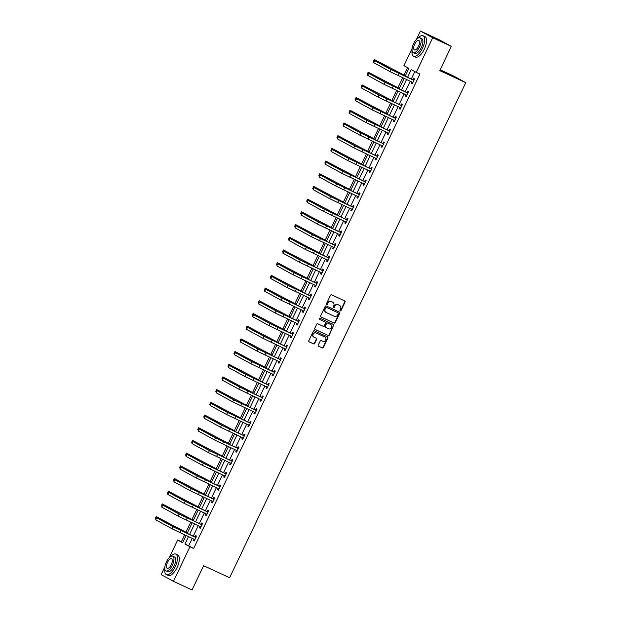 <?xml version="1.0" encoding="UTF-8"?>
<svg xmlns="http://www.w3.org/2000/svg" width="621" height="621" viewBox="0 0 621 621"><rect width="100%" height="100%" fill="white"/><g stroke="black" fill="none" stroke-linecap="round" stroke-linejoin="round"><path stroke-width="0.93" d="M340.246 310.857A0.621 0.559 118.7 0 0 341.022 310.531L345.074 302.039A0.885 0.807 118.7 0 0 344.725 300.906L331.591 294.828A0.885 0.807 118.7 0 0 330.481 295.293L326.429 303.778A0.621 0.559 118.7 0 0 326.669 304.577A0.621 0.559 118.7 0 0 327.453 304.251L327.973 303.157A2.833 2.569 118.7 0 1 331.529 301.674L332.623 302.186A2.833 2.569 118.7 0 1 333.741 305.819L333.213 306.921A0.621 0.559 118.7 0 0 334.238 307.395L334.758 306.293A2.833 2.569 118.7 0 1 338.313 304.818L339.408 305.322A2.833 2.569 118.7 0 1 340.525 308.963L340.005 310.058A0.621 0.559 118.7 0 0 340.246 310.857M340.067 310.717A0.621 0.559 118.7 0 0 340.696 310.353L344.74 301.86A0.885 0.807 118.7 0 0 344.554 300.828M326.491 304.437A0.621 0.559 118.7 0 0 327.12 304.073L327.973 303.157M333.283 307.574A0.621 0.559 118.7 0 0 333.904 307.209L334.758 306.293M318.262 345.082A0.885 0.807 118.7 0 0 318.612 346.223L322.299 347.923A0.885 0.807 118.7 0 0 323.409 347.465L327.904 338.034A0.885 0.807 118.7 0 0 327.554 336.9L314.42 330.822A0.885 0.807 118.7 0 0 313.31 331.288L308.808 340.712A0.885 0.807 118.7 0 0 309.157 341.853L313.613 343.91A0.885 0.807 118.7 0 0 314.723 343.444L316.648 339.415A0.885 0.807 118.7 0 0 316.299 338.274L314.094 337.257A2.368 2.15 118.7 0 1 313.194 334.152A2.368 2.15 118.7 0 1 316.128 332.98L324.783 336.978A2.368 2.15 118.7 0 1 325.683 340.083A2.368 2.15 118.7 0 1 322.741 341.255L321.298 340.587A0.885 0.807 118.7 0 0 320.188 341.053L318.262 345.082M416.481 39.333L420.433 31.05L439.024 39.651L451.312 46.365L439.738 70.623L465.766 82.663L229.63 577.732L203.603 565.692L192.036 589.95L173.445 581.349L161.157 574.635L164.86 566.872M451.312 46.365L432.721 37.772L416.217 72.362L411.242 69.637L407.555 77.369M192.231 538.322L188.683 545.75L193.659 548.475L419.936 74.085L416.217 72.362M193.659 548.475L189.948 546.759L173.445 581.349M334.152 323.075A0.885 0.807 118.7 0 0 335.262 322.617L339.757 313.186A0.885 0.807 118.7 0 0 339.408 312.053L326.273 305.974A0.885 0.807 118.7 0 0 325.163 306.432L320.661 315.864A0.885 0.807 118.7 0 0 321.01 316.997L333.819 322.897A0.885 0.807 118.7 0 0 334.929 322.431L339.423 313.007A0.885 0.807 118.7 0 0 339.237 311.975M314.925 329.324L327.896 335.317A0.885 0.807 118.7 0 0 329.006 334.859L333.5 325.427L329.332 335.037A0.885 0.807 118.7 0 1 328.222 335.503L315.088 329.425A0.885 0.807 118.7 0 1 314.738 328.292L316.663 324.255A0.885 0.807 118.7 0 1 317.773 323.789L323.099 326.258A0.885 0.807 118.7 0 0 324.209 325.792L325.489 323.122A0.885 0.807 118.7 0 0 325.14 321.981L319.59 319.419A0.621 0.559 118.7 0 1 319.559 319.404L319.59 319.419M333.834 325.614A0.885 0.807 118.7 0 0 333.485 324.473L320.125 318.301A0.621 0.559 118.7 0 0 319.559 319.404M465.766 82.663L453.477 75.941L440.142 69.777M414.836 71.609L411.273 79.092M410.271 81.18L405.21 91.792M404.217 93.88L399.156 104.491M398.154 106.579L393.101 117.183M392.099 119.279L387.046 129.882M386.045 131.978L380.983 142.582M379.99 144.677L374.929 155.281M373.927 157.369L368.874 167.981M367.873 170.069L362.811 180.68M361.818 182.768L356.757 193.372M355.763 195.468L350.702 206.071M349.701 208.167L344.647 218.771M343.646 220.866L338.585 231.47M337.591 233.558L332.53 244.169M331.536 246.258L326.475 256.869M325.474 258.957L320.42 269.561M319.419 271.656L314.358 282.26M313.364 284.356L308.303 294.959M307.31 297.055L302.248 307.659M301.247 309.755L296.194 320.358M295.192 322.446L290.131 333.058M289.138 335.146L284.076 345.757M283.083 347.845L278.022 358.449M277.02 360.545L271.967 371.148M270.966 373.244L265.904 383.848M264.911 385.944L259.85 396.547M258.856 398.635L253.795 409.247M252.794 411.335L247.74 421.946M246.739 424.034L241.678 434.638M240.684 436.734L235.623 447.337M234.622 449.433L229.568 460.037M228.567 462.133L223.513 472.736M222.512 474.832L217.451 485.436M216.457 487.524L211.396 498.135M210.395 500.223L205.341 510.835M204.34 512.923L199.287 523.526M198.285 525.622L193.224 536.226M412.049 82.065L411.42 83.385L412.251 83.835L414.58 78.952L413.749 78.502L413.12 79.822M405.994 94.757L405.366 96.084L406.196 96.534L408.525 91.652L407.694 91.194L407.065 92.521M399.94 107.456L399.303 108.776L400.134 109.234L402.462 104.351L401.632 103.893L401.003 105.213M393.877 120.156L393.248 121.475L394.079 121.933L396.408 117.051L395.577 116.593L394.948 117.912M387.822 132.855L387.194 134.175L388.024 134.633L390.353 129.742L389.522 129.292L388.893 130.612M381.768 145.555L381.139 146.874L381.969 147.324L384.298 142.442L383.467 141.992L382.839 143.311M375.713 158.254L375.076 159.574L375.907 160.024L378.236 155.141L377.405 154.691L376.776 156.011M369.65 170.946L369.021 172.273L369.852 172.723L372.181 167.841L371.35 167.391L370.721 168.71M363.595 183.645L362.967 184.973L363.797 185.423L366.126 180.54L365.295 180.082L364.667 181.41M357.541 196.345L356.912 197.664L357.735 198.122L360.071 193.24L359.241 192.782L358.604 194.101M351.486 209.044L350.849 210.364L351.68 210.822L354.009 205.939L353.178 205.481L352.549 206.801M345.423 221.744L344.795 223.063L345.625 223.521L347.954 218.631L347.123 218.181L346.495 219.5M339.369 234.443L338.74 235.763L339.571 236.213L341.899 231.33L341.069 230.88L340.44 232.2M333.314 247.142L332.685 248.462L333.508 248.912L335.845 244.03L335.014 243.579L334.377 244.899M327.251 259.834L326.623 261.162L327.453 261.612L329.782 256.729L328.951 256.271L328.323 257.599M321.197 272.534L320.568 273.853L321.399 274.311L323.727 269.429L322.897 268.971L322.268 270.29M315.142 285.233L314.513 286.553L315.344 287.011L317.673 282.128L316.842 281.67L316.213 282.99M309.087 297.933L308.458 299.252L309.281 299.71L311.618 294.82L310.787 294.37L310.151 295.689M303.025 310.632L302.396 311.952L303.227 312.402L305.555 307.519L304.725 307.069L304.096 308.389M296.97 323.331L296.341 324.651L297.172 325.101L299.501 320.219L298.67 319.768L298.041 321.088M290.915 336.023L290.286 337.35L291.117 337.801L293.446 332.918L292.615 332.46L291.986 333.788M284.86 348.723L284.224 350.042L285.055 350.5L287.391 345.618L286.56 345.16L285.924 346.487M278.798 361.422L278.169 362.742L279 363.2L281.329 358.317L280.498 357.859L279.869 359.179M272.743 374.121L272.114 375.441L272.945 375.899L275.274 371.009L274.443 370.558L273.814 371.878M266.688 386.821L266.06 388.141L266.89 388.599L269.219 383.708L268.388 383.258L267.76 384.578M260.634 399.52L259.997 400.84L260.828 401.29L263.157 396.408L262.334 395.957L261.697 397.277M254.571 412.22L253.942 413.539L254.773 413.99L257.102 409.107L256.271 408.657L255.642 409.976M248.516 424.911L247.888 426.239L248.718 426.689L251.047 421.806L250.216 421.348L249.588 422.676M242.462 437.611L241.833 438.931L242.664 439.389L244.992 434.506L244.162 434.048L243.533 435.368M236.407 450.31L235.77 451.63L236.601 452.088L238.93 447.205L238.107 446.747L237.47 448.067M230.344 463.01L229.716 464.329L230.546 464.787L232.875 459.897L232.044 459.447L231.416 460.766M224.29 475.709L223.661 477.029L224.492 477.479L226.82 472.597L225.99 472.146L225.361 473.466M218.235 488.409L217.606 489.728L218.437 490.179L220.765 485.296L219.935 484.846L219.306 486.165M212.18 501.1L211.544 502.428L212.374 502.878L214.703 497.995L213.872 497.537L213.244 498.865M206.118 513.8L205.489 515.12L206.319 515.577L208.648 510.695L207.818 510.237L207.189 511.564M200.063 526.499L199.434 527.819L200.265 528.277L202.593 523.394L201.763 522.936L201.134 524.256M194.008 539.199L193.379 540.518L194.21 540.976L196.539 536.086L195.708 535.636L195.079 536.955M407.531 67.611L403.945 75.141M402.726 77.695L397.89 87.84M396.672 90.394L391.828 100.54M390.617 103.086L385.773 113.239M384.554 115.785L379.718 125.931M378.5 128.485L373.663 138.63M372.445 141.184L367.601 151.33M366.382 153.884L361.546 164.029M360.327 166.583L355.491 176.729M354.273 179.283L349.429 189.428M348.218 191.974L343.374 202.128M342.155 204.674L337.319 214.819M336.101 217.373L331.265 227.519M330.046 230.073L325.202 240.218M323.991 242.772L319.147 252.918M317.929 255.472L313.093 265.617M311.874 268.163L307.038 278.317M305.819 280.863L300.975 291.008M299.764 293.562L294.921 303.708M293.702 306.262L288.866 316.407M287.647 318.961L282.811 329.107M281.592 331.661L276.749 341.806M275.538 344.36L270.694 354.506M269.475 357.052L264.639 367.197M263.42 369.751L258.584 379.897M257.366 382.451L252.522 392.596M251.311 395.15L246.467 405.296M245.248 407.85L240.412 417.995M239.194 420.549L234.358 430.695M233.139 433.241L228.295 443.394M227.084 445.94L222.24 456.086M221.022 458.64L216.186 468.785M214.967 471.339L210.131 481.485M208.912 484.038L204.068 494.184M202.857 496.738L198.014 506.883M196.795 509.43L191.959 519.583M190.74 522.129L185.904 532.275M184.685 534.828L181.379 541.76L182.76 542.513M420.433 31.05L432.721 37.772M169.246 557.681L177.66 540.037L182.644 542.762L186.106 535.488M181.379 541.76L177.66 540.037M405.148 76.259L408.913 68.372L403.937 65.647L412.103 48.523M187.107 533.4L192.168 522.789M193.162 520.701L198.223 510.089M199.225 508.001L204.278 497.398M205.279 495.302L210.34 484.698M211.334 482.602L216.395 471.999M217.389 469.903L222.45 459.299M223.451 457.211L228.505 446.6M229.506 444.512L234.567 433.9M235.561 431.812L240.622 421.209M241.616 419.113L246.677 408.509M247.678 406.413L252.731 395.81M253.733 393.714L258.794 383.11M259.788 381.015L264.849 370.411M265.842 368.323L270.903 357.712M271.905 355.623L276.958 345.02M277.96 342.924L283.021 332.32M284.014 330.225L289.075 319.621M290.069 317.525L295.13 306.921M296.132 304.826L301.185 294.222M302.186 292.134L307.248 281.523M308.241 279.434L313.302 268.823M314.296 266.735L319.357 256.131M320.358 254.036L325.412 243.432M326.413 241.336L331.474 230.733M332.468 228.637L337.529 218.033M338.523 215.945L343.584 205.334M344.585 203.246L349.639 192.634M350.64 190.546L355.701 179.943M356.695 177.847L361.756 167.243M362.757 165.147L367.811 154.544M368.812 152.448L373.865 141.844M374.867 139.748L379.928 129.145M380.921 127.057L385.983 116.445M386.984 114.357L392.037 103.746M393.039 101.658L398.1 91.054M399.093 88.958L404.155 78.355M188.512 536.598L184.965 544.035L189.948 546.759M406.553 79.465L401.492 90.068M400.498 92.164L395.437 102.768M394.436 104.864L389.383 115.467M388.381 117.555L383.328 128.167M382.326 130.255L377.265 140.858M376.272 142.954L371.211 153.558M370.209 155.654L365.156 166.257M364.154 168.353L359.101 178.957M358.1 181.053L353.038 191.656M352.045 193.744L346.984 204.356M345.982 206.444L340.929 217.055M339.928 219.143L334.866 229.747M333.873 231.843L328.812 242.446M327.818 244.542L322.757 255.146M321.756 257.241L316.702 267.845M315.701 269.933L310.64 280.545M309.646 282.633L304.585 293.244M303.591 295.332L298.53 305.936M297.529 308.032L292.475 318.635M291.474 320.731L286.413 331.335M285.419 333.43L280.358 344.034M279.365 346.13L274.303 356.733M273.302 358.822L268.249 369.433M267.247 371.521L262.186 382.132M261.193 384.22L256.131 394.824M255.138 396.92L250.077 407.523M249.075 409.619L244.022 420.223M243.021 422.319L237.959 432.922M236.966 435.01L231.905 445.622M230.911 447.71L225.85 458.321M224.849 460.409L219.795 471.013M218.794 473.109L213.733 483.712M212.739 485.808L207.678 496.412M206.684 498.508L201.623 509.111M200.622 511.207L195.568 521.811M194.567 523.899L189.506 534.51M188.683 545.75L184.965 544.035M411.42 83.385L412.274 83.781M405.366 96.084L406.219 96.48M399.303 108.776L400.165 109.18M393.248 121.475L394.11 121.871M387.194 134.175L388.047 134.571M381.139 146.874L381.993 147.27M375.076 159.574L375.938 159.97M369.021 172.273L369.883 172.669M362.967 184.973L363.821 185.369M356.912 197.664L357.766 198.06M350.849 210.364L351.711 210.76M344.795 223.063L345.656 223.459M338.74 235.763L339.594 236.159M332.685 248.462L333.539 248.858M326.623 261.162L327.484 261.557M320.568 273.853L321.422 274.257M314.513 286.553L315.367 286.949M308.458 299.252L309.312 299.648M302.396 311.952L303.258 312.347M296.341 324.651L297.195 325.047M290.286 337.35L291.14 337.746M284.224 350.042L285.086 350.446M278.169 362.742L279.031 363.138M272.114 375.441L272.968 375.837M266.06 388.141L266.914 388.536M259.997 400.84L260.859 401.236M253.942 413.539L254.804 413.935M247.888 426.239L248.742 426.635M241.833 438.931L242.687 439.326M235.77 451.63L236.632 452.026M229.716 464.329L230.577 464.725M223.661 477.029L224.515 477.425M217.606 489.728L218.46 490.124M211.544 502.428L212.405 502.824M205.489 515.12L206.351 515.523M199.434 527.819L200.288 528.215M193.379 540.518L194.233 540.914M334.432 306.114A2.833 2.569 118.7 0 1 337.987 304.632L339.082 305.144M327.64 302.97A2.833 2.569 118.7 0 1 331.195 301.495L332.289 302M320.847 316.896L333.819 322.897M338.321 313.597A0.621 0.559 118.7 0 0 338.072 312.798L326.537 307.465A0.621 0.559 118.7 0 0 325.761 307.791L325.21 308.947A2.833 2.569 118.7 0 0 326.328 312.58L334.207 316.229A2.833 2.569 118.7 0 0 337.762 314.754L338.321 313.597M325.994 312.402A2.833 2.569 118.7 0 1 324.876 308.761L325.435 307.605A0.621 0.559 118.7 0 1 326.211 307.286L337.739 312.619M324.892 321.849A0.885 0.807 118.7 0 0 324.806 321.802L319.458 319.326M328.633 328.812A2.368 2.15 118.7 0 0 330.783 324.597A2.368 2.15 118.7 0 0 330.667 324.542L327.624 323.13A0.885 0.807 118.7 0 0 326.514 323.588L325.233 326.266A0.885 0.807 118.7 0 0 325.583 327.407L328.633 328.812M325.497 327.36L325.249 327.22A0.885 0.807 118.7 0 1 324.899 326.087L326.18 323.409A0.885 0.807 118.7 0 1 327.29 322.951L330.333 324.356M333.5 325.427A0.885 0.807 118.7 0 0 333.314 324.395M313.76 337.071A2.368 2.15 118.7 0 1 312.86 333.966A2.368 2.15 118.7 0 1 315.802 332.802L324.449 336.799M308.994 341.744L313.279 343.724A0.885 0.807 118.7 0 0 314.389 343.266L316.314 339.229A0.885 0.807 118.7 0 0 316.128 338.197M318.449 346.114L321.965 347.744A0.885 0.807 118.7 0 0 323.075 347.286L327.577 337.855A0.885 0.807 118.7 0 0 327.391 336.823M405.373 75.801L374.253 59.461L405.342 75.855M374.253 59.461L373.275 61.495L374.098 61.945M413.951 80.272L392.992 70.499L374.719 60.656L391.129 69.637L413.664 80.272M374.719 60.656L373.749 62.69L390.159 71.671L412.88 82.515M412.833 79.814L414.16 79.837M412.724 82.834L411.971 81.964M412.065 50.503A11.279 4.72 -65.2 0 0 413.594 56.232A11.279 4.72 -65.2 0 0 422.482 48.267A11.279 4.72 -65.2 0 0 423.064 35.762A11.279 4.72 -65.2 0 0 417.708 38.3M413.594 56.232L415.457 57.085A11.279 4.72 -65.2 0 0 424.337 49.121A11.279 4.72 -65.2 0 0 424.919 36.616L423.064 35.762M420.029 37.834L421.737 38.626A8.12 3.4 114.8 0 1 421.317 47.631A8.12 3.4 114.8 0 1 414.921 53.367L413.213 52.575A8.12 3.4 -65.2 0 0 419.61 46.839A8.12 3.4 -65.2 0 0 420.029 37.834A8.12 3.4 -65.2 0 0 413.633 43.571A8.12 3.4 -65.2 0 0 413.213 52.575M414.696 44.153A5.232 2.189 -65.2 0 0 414.424 49.952A5.232 2.189 -65.2 0 0 418.546 46.257A5.232 2.189 -65.2 0 0 418.818 40.458A5.232 2.189 -65.2 0 0 414.696 44.153M164.829 568.852A11.279 4.72 -65.2 0 0 166.358 574.58A11.279 4.72 -65.2 0 0 175.238 566.616A11.279 4.72 -65.2 0 0 175.821 554.111A11.279 4.72 -65.2 0 0 170.472 556.649M166.358 574.58L168.213 575.434A11.279 4.72 -65.2 0 0 177.101 567.47A11.279 4.72 -65.2 0 0 177.684 554.964L175.821 554.111M172.785 556.183L174.501 556.975A8.12 3.4 114.8 0 1 174.074 565.979A8.12 3.4 114.8 0 1 167.678 571.716L165.97 570.924A8.12 3.4 -65.2 0 0 172.366 565.188A8.12 3.4 -65.2 0 0 172.785 556.183A8.12 3.4 -65.2 0 0 166.389 561.92A8.12 3.4 -65.2 0 0 165.97 570.924M167.453 562.502A5.232 2.189 -65.2 0 0 167.181 568.3A5.232 2.189 -65.2 0 0 171.303 564.605A5.232 2.189 -65.2 0 0 171.575 558.807A5.232 2.189 -65.2 0 0 167.453 562.502M399.311 88.5L368.191 72.16L399.287 88.555M368.191 72.16L367.221 74.194L368.043 74.644M393.256 101.2L362.136 84.86L393.233 101.254M362.136 84.86L361.166 86.893L361.989 87.344M407.888 92.971L386.937 83.191L368.657 73.356L385.074 82.337L407.609 92.971M368.657 73.356L367.686 75.389L384.104 84.371L406.825 95.215M406.778 92.513L408.098 92.537M406.67 95.533L405.909 94.664M401.834 105.671L380.875 95.89L362.602 86.055L379.02 95.036L401.554 105.663M362.602 86.055L361.632 88.089L378.049 97.07L400.762 107.914M400.724 105.213L402.043 105.236M400.615 108.233L399.854 107.363M387.201 113.899L356.081 97.551L387.17 113.954M356.081 97.551L355.111 99.593L355.934 100.043M381.147 126.591L350.027 110.251L381.115 126.653M350.027 110.251L349.049 112.285L349.871 112.735M375.084 139.29L343.964 122.95L375.061 139.352M343.964 122.95L342.994 124.984L343.817 125.434M395.779 118.37L374.82 108.59L356.547 98.755L372.965 107.728L395.499 118.363M356.547 98.755L355.577 100.788L371.995 109.77L394.708 120.614M394.669 117.912L395.988 117.936M394.552 120.932L393.799 120.063M389.724 131.07L368.765 121.289L350.492 111.446L366.902 120.427L389.437 131.062M350.492 111.446L349.514 113.488L365.932 122.461L388.653 133.305M388.606 130.612L389.934 130.627M388.498 133.631L387.745 132.762M383.662 143.769L362.711 133.989L344.43 124.146L360.848 133.127L383.382 143.761M344.43 124.146L343.46 126.179L359.877 135.161L382.598 146.005M382.552 143.304L383.871 143.327M382.443 146.331L381.682 145.461M369.029 151.99L337.909 135.65L368.998 152.052M337.909 135.65L336.939 137.683L337.762 138.134M377.607 156.461L356.648 146.688L338.375 136.845L354.793 145.826L377.327 156.461M338.375 136.845L337.405 138.879L353.823 147.86L376.536 158.704M376.497 156.003L377.816 156.026M376.388 159.03L375.627 158.161M362.975 164.689L331.855 148.349L362.943 164.744M331.855 148.349L330.884 150.383L331.707 150.833M371.552 169.16L350.593 159.387L332.32 149.545L348.738 158.526L371.273 169.16M332.32 149.545L331.35 151.578L347.768 160.56L370.481 171.404M370.442 168.702L371.762 168.726M370.326 171.722L369.573 170.853M356.912 177.389L325.792 161.049L356.889 177.443M325.792 161.049L324.822 163.082L325.645 163.533M365.497 181.86L344.539 172.079L326.258 162.244L342.676 171.225L365.21 181.852M326.258 162.244L325.288 164.278L341.705 173.259L364.426 184.103M364.38 181.402L365.699 181.425M364.271 184.421L363.51 183.552M350.857 190.088L319.737 173.74L350.834 190.142M319.737 173.74L318.767 175.782L319.59 176.232M359.435 194.559L338.484 184.779L320.203 174.943L336.621 183.917L359.155 194.552M320.203 174.943L319.233 176.977L335.65 185.958L358.371 196.803M358.325 194.101L359.644 194.125M358.216 197.121L357.455 196.252M344.802 202.788L313.683 186.44L344.771 202.842M313.683 186.44L312.712 188.474L313.535 188.924M353.38 207.259L332.421 197.478L314.148 187.635L330.566 196.616L353.101 207.251M314.148 187.635L313.178 189.677L329.596 198.65L352.309 209.494M352.27 206.801L353.59 206.816M352.161 209.82L351.401 208.951M338.748 215.479L307.628 199.139L338.717 215.541M307.628 199.139L306.658 201.173L307.48 201.623M347.325 219.958L326.367 210.177L308.094 200.335L324.511 209.316L347.038 219.95M308.094 200.335L307.123 202.368L323.541 211.35L346.254 222.194M346.215 219.492L347.535 219.516M346.099 222.52L345.346 221.65M332.685 228.179L301.565 211.839L332.662 228.241M301.565 211.839L300.595 213.872L301.418 214.323M341.271 232.65L320.312 222.877L302.031 213.034L318.449 222.015L340.983 232.65M302.031 213.034L301.061 215.068L317.478 224.049L340.199 234.893M340.153 232.192L341.472 232.215M340.044 235.219L339.283 234.35M326.63 240.878L295.511 224.538L326.607 240.932M295.511 224.538L294.54 226.572L295.363 227.022M335.208 245.349L314.257 235.576L295.976 225.734L312.394 234.715L334.929 245.349M295.976 225.734L295.006 227.767L311.424 236.748L334.145 247.593M334.098 244.891L335.418 244.915M333.989 247.911L333.229 247.042M320.576 253.578L289.456 237.238L320.545 253.632M289.456 237.238L288.486 239.271L289.308 239.722M329.153 258.049L308.195 248.268L289.922 238.433L306.339 247.414L328.874 258.041M289.922 238.433L288.951 240.467L305.369 249.448L328.082 260.292M328.043 257.591L329.363 257.614M327.935 260.61L327.174 259.741M314.521 266.277L283.401 249.937L314.49 266.331M283.401 249.937L282.431 251.971L283.254 252.421M323.099 270.748L302.14 260.967L283.867 251.132L300.285 260.106L322.811 270.74M283.867 251.132L282.897 253.166L299.314 262.147L322.027 272.992M321.988 270.29L323.308 270.314M321.872 273.31L321.119 272.44M308.458 278.976L277.339 262.629L308.435 279.031M277.339 262.629L276.368 264.67L277.191 265.113M317.044 283.448L296.085 273.667L277.804 263.832L294.222 272.805L316.757 283.44M277.804 263.832L276.834 265.866L293.252 274.839L315.973 285.691M315.926 282.99L317.246 283.013M315.817 286.009L315.057 285.14M302.404 291.668L271.284 275.328L302.38 291.73M271.284 275.328L270.314 277.362L271.136 277.812M310.981 296.147L290.03 286.366L271.75 276.524L288.167 285.505L310.702 296.139M271.75 276.524L270.779 278.565L287.197 287.539L309.918 298.383M309.871 295.689L311.191 295.705M309.763 298.709L309.002 297.839M296.349 304.368L265.229 288.028L296.318 304.43M265.229 288.028L264.259 290.061L265.082 290.512M304.927 308.839L283.968 299.066L265.695 289.223L282.113 298.204L304.647 308.839M265.695 289.223L264.725 291.257L281.142 300.238L303.855 311.082M303.816 308.381L305.136 308.404M303.708 311.408L302.947 310.539M290.294 317.067L259.174 300.727L290.263 317.129M259.174 300.727L258.204 302.761L259.027 303.211M298.872 321.538L277.913 311.765L259.64 301.922L276.058 310.904L298.585 321.538M259.64 301.922L258.67 303.956L275.08 312.937L297.801 323.782M297.762 321.08L299.081 321.104M297.645 324.108L296.892 323.238M284.232 329.767L253.112 313.426L284.208 329.821M253.112 313.426L252.142 315.46L252.964 315.91M292.817 334.238L271.858 324.457L253.578 314.622L269.995 323.603L292.53 334.238M253.578 314.622L252.607 316.656L269.025 325.637L291.746 336.481M291.699 333.78L293.019 333.803M291.591 336.799L290.83 335.93M278.177 342.466L247.057 326.126L278.154 342.52M247.057 326.126L246.087 328.16L246.91 328.61M286.755 346.937L265.796 337.156L247.523 327.321L263.941 336.303L286.475 346.929M247.523 327.321L246.553 329.355L262.97 338.336L285.691 349.181M285.644 346.479L286.964 346.502M285.536 349.499L284.775 348.629M272.122 355.165L241.002 338.818L272.091 355.22M241.002 338.818L240.032 340.859L240.855 341.309M280.7 359.637L259.741 349.856L241.468 340.021L257.886 348.994L280.42 359.629M241.468 340.021L240.498 342.055L256.915 351.036L279.629 361.88M279.59 359.179L280.909 359.202M279.481 362.198L278.72 361.329M266.067 367.857L234.948 351.517L266.036 367.919M234.948 351.517L233.977 353.551L234.792 354.001M274.645 372.336L253.686 362.555L235.413 352.712L251.831 361.694L274.358 372.328M235.413 352.712L234.443 354.754L250.853 363.727L273.574 374.572M273.527 371.878L274.855 371.894M273.419 374.898L272.666 374.028M260.005 380.557L228.885 364.216L259.982 380.619M228.885 364.216L227.915 366.25L228.738 366.7M268.59 385.036L247.632 375.255L229.351 365.412L245.769 374.393L268.303 385.028M229.351 365.412L228.381 367.446L244.798 376.427L267.519 387.271M267.472 384.57L268.792 384.593M267.364 387.597L266.603 386.728M253.95 393.256L222.83 376.916L253.927 393.318M222.83 376.916L221.86 378.95L222.683 379.4M262.528 397.727L241.569 387.954L223.296 378.111L239.714 387.093L262.248 397.727M223.296 378.111L222.326 380.145L238.743 389.126L261.464 399.971M261.418 397.269L262.737 397.293M261.309 400.297L260.548 399.427M247.895 405.955L216.776 389.615L247.864 406.01M216.776 389.615L215.805 391.649L216.628 392.099M256.473 410.427L235.514 400.654L217.241 390.811L233.659 399.792L256.194 410.427M217.241 390.811L216.271 392.845L232.689 401.826L255.402 412.67M255.363 409.969L256.683 409.992M255.254 412.988L254.494 412.119M241.841 418.655L210.721 402.315L241.81 418.709M210.721 402.315L209.751 404.349L210.566 404.799M250.418 423.126L229.46 413.345L211.187 403.51L227.596 412.491L250.131 423.118M211.187 403.51L210.216 405.544L226.626 414.525L249.347 425.369M249.3 422.668L250.628 422.691M249.192 425.688L248.439 424.818M235.778 431.354L204.658 415.014L235.755 431.409M204.658 415.014L203.688 417.048L204.511 417.498M244.364 435.826L223.405 426.045L205.124 416.21L221.542 425.183L244.076 435.818M205.124 416.21L204.154 418.243L220.571 427.225L243.292 438.069M243.246 435.368L244.565 435.391M243.137 438.387L242.376 437.518M229.723 444.054L198.604 427.706L229.7 444.108M198.604 427.706L197.633 429.748L198.456 430.19M238.301 448.525L217.342 438.744L199.069 428.909L215.487 437.883L238.022 448.517M199.069 428.909L198.099 430.943L214.517 439.916L237.238 450.768M237.191 448.067L238.511 448.09M237.082 451.087L236.322 450.217M223.669 456.745L192.549 440.405L223.638 456.808M192.549 440.405L191.579 442.439L192.401 442.889M232.246 461.224L211.287 451.444L193.015 441.601L209.432 450.582L231.967 461.217M193.015 441.601L192.044 443.642L208.462 452.616L231.175 463.46M231.136 460.766L232.456 460.782M231.02 463.786L230.267 462.917M217.614 469.445L186.494 453.105L217.583 469.507M186.494 453.105L185.524 455.139L186.339 455.589M226.191 473.916L205.233 464.143L186.96 454.3L203.37 463.282L225.904 473.916M186.96 454.3L185.989 456.334L202.399 465.315L225.12 476.16M225.074 473.458L226.401 473.481M224.965 476.486L224.212 475.616M211.551 482.144L180.432 465.804L211.528 482.199M180.432 465.804L179.461 467.838L180.284 468.288M220.129 486.616L199.178 476.843L180.897 467L197.315 475.981L219.85 486.616M180.897 467L179.927 469.034L196.345 478.015L219.066 488.859M219.019 486.158L220.339 486.181M218.91 489.185L218.15 488.308M205.497 494.844L174.377 478.504L205.473 494.898M174.377 478.504L173.406 480.538L174.229 480.988M214.074 499.315L193.115 489.534L174.843 479.699L191.26 488.68L213.795 499.315M174.843 479.699L173.872 481.733L190.29 490.714L213.003 501.558M212.964 498.857L214.284 498.88M212.856 501.877L212.095 501.007M199.442 507.543L168.322 491.203L199.411 507.598M168.322 491.203L167.352 493.237L168.175 493.687M208.019 512.014L187.061 502.234L168.788 492.399L185.205 501.38L207.74 512.007M168.788 492.399L167.817 494.432L184.235 503.414L206.948 514.258M206.909 511.557L208.229 511.58M206.793 514.576L206.04 513.707M193.387 520.243L162.267 503.895L193.356 520.297M162.267 503.895L161.289 505.936L162.112 506.387M201.965 524.714L181.006 514.933L162.733 505.098L179.143 514.072L201.678 524.706M162.733 505.098L161.755 507.132L178.173 516.113L200.894 526.957M200.847 524.256L202.174 524.279M200.738 527.276L199.985 526.406M187.325 532.934L156.205 516.594L187.301 532.997M156.205 516.594L155.234 518.628L156.057 519.078M195.902 537.413L174.951 527.633L156.671 517.79L173.088 526.771L195.623 537.406M156.671 517.79L155.7 519.831L172.118 528.805L194.839 539.649M194.792 536.955L196.112 536.971M194.684 539.975L193.923 539.106M403.712 75.102L403.518 75.506M395.647 71.167L395.391 71.71M399.202 73.581L398.232 75.615M391.129 69.637L390.159 71.671M397.657 87.802L397.463 88.205M389.592 83.858L389.328 84.402M391.603 100.501L391.409 100.905M383.53 96.558L383.273 97.101M393.14 86.272L392.169 88.314M385.074 82.337L384.104 84.371M387.085 98.972L386.115 101.006M379.02 95.036L378.049 97.07M385.54 113.201L385.354 113.604M377.475 109.257L377.219 109.801M379.485 125.9L379.291 126.304M371.42 121.957L371.164 122.5M373.431 138.599L373.237 138.995M365.365 134.656L365.101 135.199M381.03 111.671L380.06 113.705M372.965 107.728L371.995 109.77M374.975 124.371L374.005 126.405M366.902 120.427L365.932 122.461M368.913 137.07L367.942 139.104M360.848 133.127L359.877 135.161M367.376 151.291L367.182 151.695M359.303 147.356L359.047 147.899M362.858 149.77L361.888 151.803M354.793 145.826L353.823 147.86M361.313 163.991L361.127 164.394M353.248 160.055L352.992 160.591M356.803 162.469L355.833 164.503M348.738 158.526L347.768 160.56M355.259 176.69L355.065 177.094M347.193 172.747L346.929 173.29M350.749 175.161L349.778 177.202M342.676 171.225L341.705 173.259M349.204 189.389L349.01 189.793M341.139 185.446L340.875 185.989M344.686 187.86L343.716 189.894M336.621 183.917L335.65 185.958M343.149 202.089L342.955 202.493M335.076 198.146L334.82 198.689M338.631 200.56L337.661 202.593M330.566 196.616L329.596 198.65M337.087 214.788L336.9 215.184M329.021 210.845L328.765 211.388M332.577 213.259L331.606 215.293M324.511 209.316L323.541 211.35M331.032 227.48L330.838 227.884M322.967 223.544L322.703 224.088M326.522 225.959L325.544 227.992M318.449 222.015L317.478 224.049M324.977 240.18L324.783 240.583M316.912 236.244L316.648 236.787M320.459 238.658L319.489 240.692M312.394 234.715L311.424 236.748M318.922 252.879L318.728 253.283M310.849 248.936L310.593 249.479M314.405 251.35L313.434 253.391M306.339 247.414L305.369 249.448M312.86 265.578L312.673 265.982M304.795 261.635L304.538 262.178M308.35 264.049L307.379 266.083M300.285 260.106L299.314 262.147M306.805 278.278L306.611 278.682M298.74 274.335L298.476 274.878M302.287 276.749L301.317 278.782M294.222 272.805L293.252 274.839M300.75 290.977L300.556 291.373M292.685 287.034L292.421 287.577M296.233 289.448L295.262 291.482M288.167 285.505L287.197 287.539M294.688 303.677L294.501 304.073M286.623 299.733L286.366 300.277M290.178 302.148L289.207 304.181M282.113 298.204L281.142 300.238M288.633 316.368L288.447 316.772M280.568 312.433L280.312 312.976M284.123 314.847L283.153 316.881M276.058 310.904L275.08 312.937M282.578 329.068L282.384 329.472M274.513 325.125L274.249 325.668M278.061 327.539L277.09 329.58M269.995 323.603L269.025 325.637M276.524 341.767L276.329 342.171M268.458 337.824L268.194 338.367M272.006 340.238L271.035 342.272M263.941 336.303L262.97 338.336M270.461 354.467L270.275 354.87M262.396 350.523L262.14 351.067M265.951 352.938L264.981 354.971M257.886 348.994L256.915 351.036M264.406 367.166L264.212 367.57M256.341 363.223L256.085 363.766M259.896 365.637L258.926 367.671M251.831 361.694L250.853 363.727M258.352 379.866L258.157 380.262M250.286 375.922L250.022 376.466M253.834 378.336L252.863 380.37M245.769 374.393L244.798 376.427M252.297 392.557L252.103 392.961M244.224 388.622L243.968 389.165M247.779 391.036L246.809 393.07M239.714 387.093L238.743 389.126M246.234 405.257L246.048 405.66M238.169 401.321L237.913 401.865M241.724 403.735L240.754 405.769M233.659 399.792L232.689 401.826M240.18 417.956L239.985 418.36M232.114 414.013L231.858 414.556M235.67 416.427L234.699 418.469M227.596 412.491L226.626 414.525M234.125 430.656L233.931 431.059M226.06 426.712L225.796 427.256M229.607 429.127L228.637 431.16M221.542 425.183L220.571 427.225M228.07 443.355L227.876 443.759M219.997 439.412L219.741 439.955M223.552 441.826L222.582 443.86M215.487 437.883L214.517 439.916M222.007 456.055L221.821 456.451M213.942 452.111L213.686 452.655M217.497 454.525L216.527 456.559M209.432 450.582L208.462 452.616M215.953 468.754L215.759 469.15M207.888 464.811L207.631 465.354M211.443 467.225L210.472 469.259M203.37 463.282L202.399 465.315M209.898 481.446L209.704 481.849M201.833 477.51L201.569 478.054M205.38 479.924L204.41 481.958M197.315 475.981L196.345 478.015M203.843 494.145L203.649 494.549M195.77 490.202L195.514 490.745M199.325 492.616L198.355 494.658M191.26 488.68L190.29 490.714M197.781 506.845L197.594 507.248M189.715 502.901L189.459 503.445M193.271 505.315L192.3 507.349M185.205 501.38L184.235 503.414M191.726 519.544L191.532 519.948M183.661 515.601L183.405 516.144M187.216 518.015L186.246 520.049M179.143 514.072L178.173 516.113M185.671 532.244L185.477 532.647M177.606 528.3L177.342 528.844M181.153 530.714L180.183 532.748M173.088 526.771L172.118 528.805"/></g></svg>
